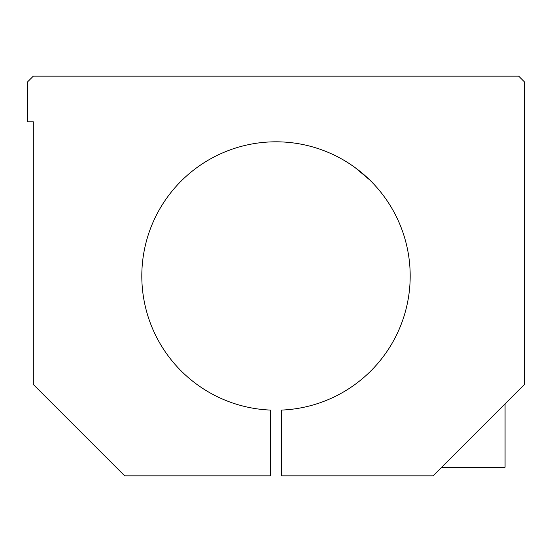 <?xml version="1.0" encoding="UTF-8"?>
<svg xmlns="http://www.w3.org/2000/svg" width="552" height="552" viewBox="0 0 552 552"><rect width="100%" height="100%" fill="white"/><g stroke="black" fill="none" stroke-linecap="round" stroke-linejoin="round"><path stroke-width="0.83" d="M281.713 410.074A134.191 134.191 0 0 0 410.136 272.191A134.191 134.191 0 0 0 274.096 141.823A134.191 134.191 0 0 0 141.809 276A134.191 134.191 0 0 1 274.096 141.823A134.191 134.191 0 0 1 410.136 272.191A134.191 134.191 0 0 1 281.713 410.074L281.713 475.865L281.713 410.074M369.536 179.779L354.971 167.504L369.447 179.697M369.088 179.338L368.66 178.931M367.88 178.192L366.845 177.233M365.638 176.136L364.216 174.88M363.043 173.866L362.623 173.507M362.195 173.149L359.966 171.32M352.707 165.897L351.189 164.848M339.639 157.858L338.079 157.03M524.4 384.496L433.037 475.865L281.713 475.865L433.037 475.865L524.4 384.496L524.4 81.848L524.4 384.496M270.287 410.074L270.287 475.865L124.676 475.865L33.313 384.496L33.313 121.82L33.313 384.496L124.676 475.865L270.287 475.865L270.287 410.074A134.191 134.191 0 0 1 141.809 276A134.191 134.191 0 0 0 270.287 410.074M33.313 76.135L518.687 76.135L33.313 76.135L27.6 81.848L27.6 121.82L33.313 121.82L27.6 121.82L27.6 81.848L33.313 76.135M524.4 81.848L518.687 76.135L524.4 81.848M504.411 404.485L505.073 404.485L505.073 467.296L441.6 467.296"/></g></svg>
